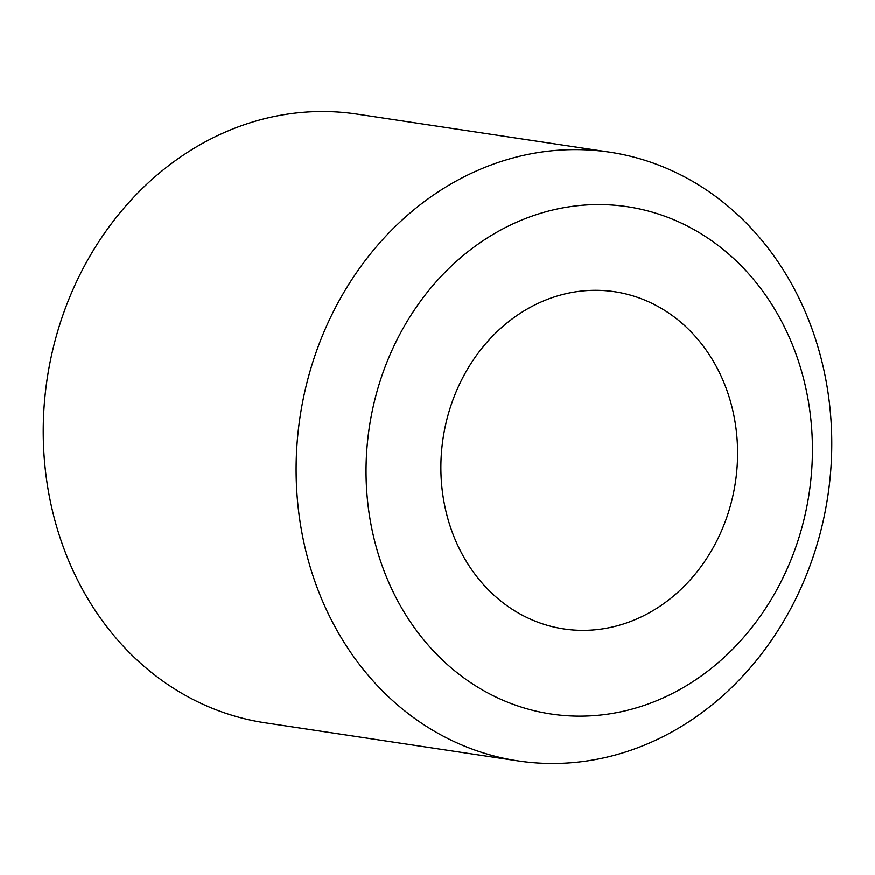 <?xml version="1.0" encoding="UTF-8"?>
<svg xmlns="http://www.w3.org/2000/svg" width="875" height="875" viewBox="0 0 875 875"><rect width="100%" height="100%" fill="white"/><g stroke="black" fill="none" stroke-linecap="round" stroke-linejoin="round"><path stroke-width="1.31" d="M609.798 152.162L356.912 114.067A307.825 266.853 98.6 0 0 45.434 392.011A307.825 266.853 98.6 0 0 265.202 722.837L518.087 760.933A307.825 266.853 -81.4 0 1 298.32 430.106A307.825 266.853 -81.4 0 1 609.798 152.162A307.825 266.853 -81.4 0 1 829.566 482.989A307.825 266.853 -81.4 0 1 518.087 760.933M367.883 438.331A256.517 222.37 -81.4 0 1 617.816 205.505A256.517 222.37 -81.4 0 1 810.589 482.388A256.517 222.37 -81.4 0 1 560.645 715.225A256.517 222.37 -81.4 0 1 367.883 438.331M736.367 475.005A170.505 147.809 -81.4 0 1 563.828 628.961A170.505 147.809 -81.4 0 1 442.105 445.714A170.505 147.809 -81.4 0 1 614.633 291.758A170.505 147.809 -81.4 0 1 736.367 475.005"/></g></svg>
